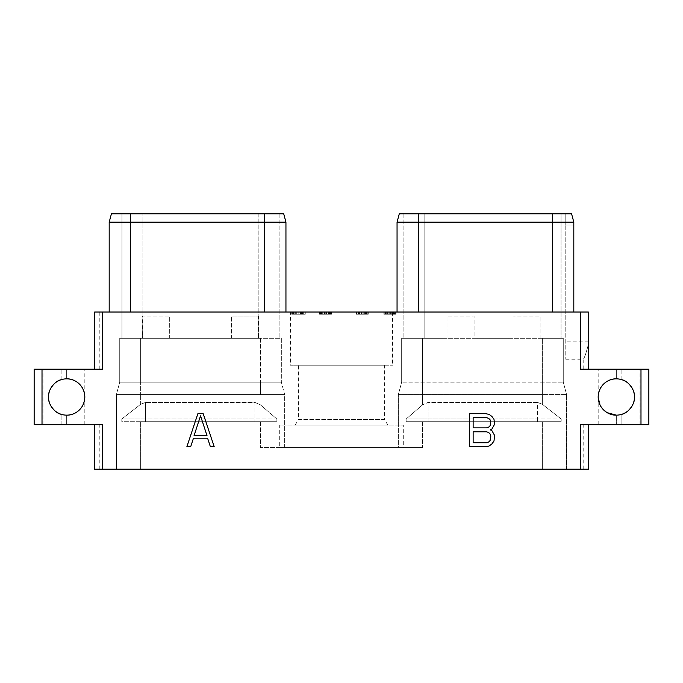 <?xml version="1.0" encoding="UTF-8"?>
<svg xmlns="http://www.w3.org/2000/svg" width="683" height="683" viewBox="0 0 683 683"><rect width="100%" height="100%" fill="white"/><g stroke="black" fill="none" stroke-linecap="round" stroke-linejoin="round"><path stroke-width="0.51" stroke-dasharray="3.42 2.56" d="M640.987 369.196L580.49 369.196L580.49 312.029L102.51 312.029L102.51 369.196L34.15 369.196L34.15 424.8L102.51 424.8L102.51 469.204L580.49 469.204L580.49 424.8L648.85 424.8L648.85 369.196L640.987 369.196L640.987 424.8M42.013 424.8L42.013 369.196M48.527 397.002A18.151 18.151 0 0 1 66.669 378.852A18.151 18.151 0 0 1 84.82 397.002A18.151 18.151 0 0 1 66.669 415.144A18.151 18.151 0 0 1 48.527 397.002C47.673 390.71 54.597 380.909 61.12 379.722A18.151 18.151 0 0 1 66.669 378.852C73.516 378.442 84.385 384.162 84.82 397.002C84.385 409.834 73.516 415.554 66.669 415.144A18.151 18.151 0 0 1 61.12 414.274C54.597 413.087 47.673 403.286 48.527 397.002M607.178 412.669L600.972 406.675L598.18 397.002A18.151 18.151 0 0 1 616.331 378.852A18.151 18.151 0 0 1 634.473 397.002A18.151 18.151 0 0 1 616.331 415.144A18.151 18.151 0 0 1 598.18 397.002C598.615 384.162 609.484 378.442 616.331 378.852A18.151 18.151 0 0 1 621.88 379.722C628.403 380.909 635.327 390.71 634.473 397.002C635.327 403.286 628.403 413.087 621.88 414.274A18.151 18.151 0 0 1 616.331 415.144L616.331 424.8L621.88 424.8L598.18 424.8L616.331 424.8L616.331 415.144A18.151 18.151 0 0 0 621.88 414.274L621.88 424.8L640.022 424.8L621.88 424.8L621.88 414.274M102.51 469.204L94.647 469.204L99.803 469.204L94.647 469.204L94.647 424.8L94.647 469.204L94.647 424.8L102.51 424.8L94.647 424.8M580.49 469.204L588.353 469.204L583.197 469.204L588.353 469.204L588.353 424.8M116.4 469.204L542.345 469.204L116.4 469.204L116.4 394.578L116.4 469.204M566.6 469.204L542.345 469.204L566.6 469.204L566.6 394.578L542.345 394.578L566.6 394.578L566.6 469.204M61.12 424.8L42.978 424.8L66.669 424.8L61.12 424.8L61.12 414.274L61.12 424.8M66.669 415.144L66.669 424.8L84.82 424.8L66.669 424.8L66.669 415.144A18.151 18.151 0 0 1 61.12 414.274M94.647 369.196L102.51 369.196L94.647 369.196L94.647 312.029L94.647 369.196L94.647 312.029L102.51 312.029M61.12 379.722L61.12 369.196L42.978 369.196L84.82 369.196L61.12 369.196L61.12 379.722A18.151 18.151 0 0 1 66.669 378.852L66.669 369.196L66.669 378.852M580.49 312.029L552.564 312.029L573.814 312.029L573.814 225.04L565.772 225.04L565.772 213.796L565.772 359.207L565.772 225.04L573.814 225.04L573.814 222.154L571.577 213.796L399.29 213.796M552.564 312.029L397.054 312.029L552.564 312.029L552.564 222.154L573.814 222.154L573.814 312.029L573.814 222.154L571.577 213.796M588.353 369.196L588.353 344.574C585.98 353.632 584.264 358.507 583.197 359.198C584.153 358.754 585.877 353.871 588.353 344.574C585.98 353.632 584.264 358.507 583.197 359.198C584.153 358.754 585.877 353.871 588.353 344.574L588.353 312.029L588.353 369.196L580.49 369.196L588.353 369.196L588.353 312.029L573.814 312.029M130.436 312.029L285.946 312.029L130.436 312.029L130.436 213.796L111.423 213.796M290.446 312.029L392.554 312.029L290.446 312.029L290.446 365.2L392.554 365.2L290.446 365.2M387.671 312.029L383.846 312.029L387.671 312.029L387.671 314.248L383.846 314.248L387.671 314.248L387.671 312.029M356.099 312.029L368.248 312.029L356.099 312.029L356.099 314.248L368.248 314.248L356.099 314.248L356.099 312.029M330.623 312.029L319.533 312.029L330.623 312.029L330.623 314.248L331.289 314.248L328.267 314.248L330.623 314.248M299.948 312.029L291.718 312.029L305.258 312.029L299.948 312.029L299.948 314.248L291.718 314.248L299.948 314.248M293.921 312.029L303.875 312.029L291.718 312.029L293.921 312.029L293.921 314.248L295.295 314.248L291.82 314.248L303.175 314.248L293.921 314.248M395.329 312.029L383.846 312.029L396.003 312.029L395.329 312.029L395.329 314.248L392.631 314.248L396.003 314.248L395.329 314.248L395.329 312.029M621.88 379.722L621.88 369.196L598.18 369.196L640.022 369.196L621.88 369.196L621.88 379.722A18.151 18.151 0 0 0 616.331 378.852L616.331 369.196L616.331 378.852M561.05 213.796L424.8 213.796L561.05 213.796L561.05 338.333L540.125 338.333L561.05 338.333L561.05 213.796M424.8 213.796L403.884 213.796L424.8 213.796L424.8 338.333L403.884 338.333L540.125 338.333L540.125 316.135L513.044 316.135L513.044 338.333L474.087 338.333L474.087 316.135L447.006 316.135L447.006 338.333L422.581 338.333L542.345 338.333L540.125 338.333L540.125 316.135L513.044 316.135L513.044 338.333L474.087 338.333L474.087 316.135L447.006 316.135L447.006 338.333L424.8 338.333L424.8 213.796M552.564 213.796L552.564 222.154L418.312 222.154L418.312 213.796M397.054 312.029L397.054 222.154L418.312 222.154L418.312 312.029M258.2 316.135L258.473 338.333L258.473 316.135L231.392 316.135L258.2 316.135L258.2 213.796L279.116 213.796L142.875 213.796L258.2 213.796L258.2 338.333L281.336 338.333L281.336 382.147L284.666 394.578L116.4 394.578L284.666 394.578L284.666 447.561L398.334 447.561L398.334 394.578L542.345 394.578L542.345 338.333L563.27 338.333L542.345 338.333L542.345 382.147L401.664 382.147L563.27 382.147L542.345 382.147L542.345 394.578L398.334 394.578L401.664 382.147L401.664 338.333L422.581 338.333L401.664 338.333L401.664 382.147L398.334 394.578L398.334 425.133L403.294 425.133L279.706 425.133L279.706 447.561L403.294 447.561L403.294 425.133M403.294 447.561L422.581 447.561L398.334 447.561L398.334 425.133L279.706 425.133M406.137 421.693L422.581 421.693L406.137 421.693L406.137 418.995L422.581 404.831L406.137 418.995L406.137 421.693L428.079 421.693L406.137 421.693M142.875 316.135L142.593 338.333L121.95 338.333L121.95 213.796L121.95 338.333L142.875 338.333L142.875 213.796L121.95 213.796L142.875 213.796L142.875 316.135L169.674 316.135L169.674 338.333L231.392 338.333L169.674 338.333L169.674 316.135L142.593 316.135L142.593 338.333L119.73 338.333L281.336 338.333L281.336 382.147L284.666 394.578L284.666 447.561L260.419 447.561L422.581 447.561L279.706 447.561M276.863 418.995L260.419 404.831L276.863 418.995L276.863 421.693L140.655 421.693L276.863 421.693L254.921 421.693L276.863 421.693L276.863 418.995L254.921 418.995L276.863 418.995M295.158 425.133L387.842 425.133L295.158 425.133L298.437 419.464L384.563 419.464L387.842 425.133M422.581 421.693L542.345 421.693L422.581 421.693L422.581 447.561L422.581 421.693M121.805 418.995L140.655 404.285L121.805 418.995L121.805 421.693L254.921 421.693L121.805 421.693L121.805 418.995L254.921 418.995L254.921 421.693L254.921 418.995L145.479 418.995L145.479 421.693L145.479 418.995L121.805 418.995M542.345 404.285L561.195 418.995L542.345 404.285L537.521 402.424L428.079 402.424L422.581 404.831L428.079 402.424L428.079 418.995L406.137 418.995L428.079 418.995L428.079 421.693L537.521 421.693L428.079 421.693L428.079 418.995L537.521 418.995L428.079 418.995L428.079 402.424L537.521 402.424L537.521 421.693L561.195 421.693L561.195 418.995L537.521 418.995L537.521 421.693L561.195 421.693L542.345 421.693L561.195 421.693L561.195 418.995L537.521 418.995L537.521 402.424L542.345 404.285L542.345 394.578L542.345 404.285M563.27 338.333L563.27 382.147L566.6 394.578L563.27 382.147L563.27 338.333M254.921 402.424L260.419 404.831L254.921 402.424L254.921 418.995L254.921 402.424L145.479 402.424L254.921 402.424M140.655 404.285L145.479 402.424L145.479 418.995L145.479 402.424L140.655 404.285L140.655 394.578L140.655 404.285M140.655 382.147L281.336 382.147L119.73 382.147L140.655 382.147L140.655 394.578L140.655 338.333L140.655 382.147M231.392 338.333L231.392 316.135L231.392 338.333M283.71 213.796L130.436 213.796M264.688 312.029L264.688 222.154L285.946 222.154L285.946 312.029M264.688 213.796L264.688 222.154L109.186 222.154L109.186 312.029M258.2 338.333L142.875 338.333M279.116 213.796L279.116 338.333L279.116 213.796M119.73 338.333L119.73 382.147L116.4 394.578L119.73 382.147L119.73 338.333M298.437 419.464L384.563 419.464L384.563 365.2L298.437 365.2L298.437 419.464M298.437 365.2L384.563 365.2M392.554 312.029L392.554 365.2M403.884 213.796L403.884 338.333L403.884 213.796M385.929 312.029L385.929 314.248L395.244 314.248L385.246 314.248L394.595 314.248L385.955 314.248L385.929 312.029L385.596 314.248L385.596 312.029L387.765 312.029L387.765 314.248L387.765 312.029L386.68 312.029L386.68 314.248L386.68 312.029L385.955 312.029M383.846 312.029L383.846 314.248L385.878 314.248L383.846 314.248L383.846 312.029M385.835 312.029L385.835 314.248M365.781 312.029L365.781 314.248M366.498 312.029L366.498 314.248L366.498 312.029M365.764 312.029L365.764 314.248M364.671 312.029L364.671 314.248M362.886 312.029L362.886 314.248M361.461 312.029L361.461 314.248M359.676 312.029L359.676 314.248M358.584 312.029L358.584 314.248M357.918 312.029L357.918 314.248M356.492 312.029L356.492 314.248M356.774 312.029L356.774 314.248M358.114 312.029L358.114 314.248M359.446 312.029L359.446 314.248M361.836 312.029L361.836 314.248M363.202 312.029L363.202 314.248M365.243 312.029L365.243 314.248M366.583 312.029L366.583 314.248M367.915 312.029L368.248 314.248L358.268 314.248L367.915 314.248L367.915 312.029M368.248 312.029L368.248 314.248L368.248 312.029M367.249 312.029L367.249 314.248M358.268 312.029L358.268 314.248M331.289 312.029L331.622 314.248L331.289 312.029M329.624 312.029L329.624 314.248M328.258 312.029L328.258 314.248L321.48 314.248L328.258 314.248L328.267 312.029M326.909 312.029L326.909 314.248M324.177 312.029L324.177 314.248M322.828 312.029L322.828 314.248M321.471 312.029L321.471 314.248L328.386 314.248L319.533 314.248L321.471 314.248L321.48 312.029M320.464 312.029L320.464 314.248M319.798 312.029L319.798 314.248M319.533 312.029L319.533 314.248M320.933 312.029L320.933 314.248M321.241 312.029L321.241 314.248M321.975 312.029L321.975 314.248M322.718 312.029L322.718 314.248M324.485 312.029L324.485 314.248M326.602 312.029L326.602 314.248M328.378 312.029L328.378 314.248L330.222 314.248L325.014 314.248L329.872 314.248L328.412 314.248L328.386 312.029L328.412 314.248M329.112 312.029L329.112 314.248L329.138 312.029M329.846 312.029L329.846 314.248M330.222 312.029L330.222 314.248L330.222 312.029M329.488 312.029L329.488 314.248M326.252 312.029L326.252 314.248M325.014 312.029L325.014 314.248L325.014 312.029M329.155 312.029L329.155 314.248M329.872 312.029L329.872 314.248L329.872 312.029M328.036 312.029L328.036 314.248M324.835 312.029L324.835 314.248M323.05 312.029L323.05 314.248M321.958 312.029L321.958 314.248M321.292 312.029L321.292 314.248M319.857 312.029L319.857 314.248M320.148 312.029L320.148 314.248M322.82 312.029L322.82 314.248M325.21 312.029L325.21 314.248M325.876 312.029L325.876 314.248M329.607 312.029L329.607 314.248M330.939 312.029L331.272 314.248L330.939 312.029M331.272 312.029L331.272 314.248L331.272 312.029M330.273 312.029L330.273 314.248M328.685 312.029L328.685 314.248M330.64 312.029L330.64 314.248M331.622 312.029L331.622 314.248L331.622 312.029M291.718 312.029L291.718 314.248L291.718 312.029M301.792 312.029L301.792 314.248L305.258 314.248L301.792 314.248L301.792 312.029M305.258 312.029L305.258 314.248L305.258 312.029M300.042 312.029L300.042 314.248L293.613 314.248L300.042 314.248L300.042 312.029L300.042 314.248L300.042 312.029L293.613 312.029L300.042 312.029M293.613 312.029L293.613 314.248M295.295 312.029L295.295 314.248L296.729 314.248L295.295 314.248L295.295 312.029M303.175 312.029L303.175 314.248L303.175 312.029M293.118 312.029L293.118 314.248L293.118 312.029M295.082 312.029L295.082 314.248L296.772 314.248L295.082 314.248L295.082 312.029M296.772 312.029L296.772 314.248L298.821 314.248L296.772 314.248L296.772 312.029M298.821 312.029L298.821 314.248L300.511 314.248L298.821 314.248L298.821 312.029M300.511 312.029L300.511 314.248L302.193 314.248L300.511 314.248L300.511 312.029M302.193 312.029L302.193 314.248L303.201 314.248L302.193 314.248L302.193 312.029M303.201 312.029L303.201 314.248L303.875 314.248L303.201 314.248L303.201 312.029M303.875 312.029L303.875 314.248L303.875 312.029M293.4 312.029L293.4 314.248M292.392 312.029L292.392 314.248M291.82 312.029L291.82 314.248M293.528 312.029L293.528 314.248M294.194 312.029L294.194 314.248M296.729 312.029L296.729 314.248L298.855 314.248L296.729 314.248L296.729 312.029M298.855 312.029L298.855 314.248L300.289 314.248L298.855 314.248L298.855 312.029M300.289 312.029L300.289 314.248L301.382 314.248L300.289 314.248L300.289 312.029M301.382 312.029L301.382 314.248L302.108 314.248L301.382 314.248L301.382 312.029M302.108 312.029L302.467 314.248L302.108 312.029M302.467 312.029L302.467 314.248L302.467 312.029M394.33 312.029L394.33 314.248M396.003 312.029L396.003 314.248L396.003 312.029M394.313 312.029L394.313 314.248M392.631 312.029L392.631 314.248L392.631 312.029M390.949 312.029L390.949 314.248L390.949 312.029M389.242 312.029L389.242 314.248M387.56 312.029L387.56 314.248M385.878 312.029L385.878 314.248L385.878 312.029M384.87 312.029L384.87 314.248L384.87 312.029M384.188 312.029L384.188 314.248L384.188 312.029M390.599 312.029L390.599 314.248M392.29 312.029L392.29 314.248M393.971 312.029L393.971 314.248M394.979 312.029L394.979 314.248M395.244 312.029L395.244 314.248M393.826 312.029L393.826 314.248M393.169 312.029L393.169 314.248M392.076 312.029L392.076 314.248M390.992 312.029L390.992 314.248M388.858 312.029L388.858 314.248L388.858 312.029L387.765 312.029L391.333 312.029L388.858 312.029L388.858 314.248M385.246 312.029L385.246 314.248L385.246 312.029M394.228 312.029L394.595 314.248L394.595 312.029L394.228 314.248L394.236 312.029L391.333 312.029L394.228 312.029M393.51 312.029L393.51 314.248L393.502 312.029M392.426 312.029L392.426 314.248L392.426 312.029M391.333 312.029L391.333 314.248L391.333 312.029M385.596 312.029L385.596 314.248M385.963 312.029L385.963 314.248M386.689 312.029L386.689 314.248M387.765 312.029L387.765 314.248M203.192 413.702L197.882 413.702L186.894 446.673L190.702 446.673L193.477 438.17L207.589 438.17L210.364 446.673L214.18 446.673L203.192 413.702M200.537 415.836L207.009 435.669L194.057 435.669L200.537 415.836M490.283 429.829L491.931 428.992L494.646 424.134L493.971 419.285L491.922 416.485L489.19 414.402L485.775 413.702L469.315 413.702L469.315 446.673L485.775 446.673L489.19 445.973L491.922 443.882L493.971 441.09L494.646 435.523L491.931 430.674L490.283 429.829M473.14 417.62L486.518 417.62L488.661 418.355L490.104 419.823L490.821 422.009L490.104 425.671L488.661 427.14L486.518 427.874L473.14 427.874L473.14 417.62M490.821 436.181L490.104 440.552L488.661 442.021L486.518 442.755L473.14 442.755L473.14 431.793L486.518 431.793L488.661 432.518L490.104 433.995L490.821 436.181M588.353 341.107L565.772 341.107L588.353 341.107M540.125 338.333L540.125 316.135M422.581 338.333L422.581 404.831L422.581 338.333M260.419 394.578L260.419 382.147L260.419 394.578M260.419 421.693L260.419 447.561L260.419 421.693M140.655 421.693L140.655 469.204L140.655 421.693M542.345 421.693L542.345 469.204L542.345 421.693M260.419 338.333L260.419 382.147L260.419 338.333M99.803 469.204L99.803 424.8M99.803 312.029L99.803 369.196M565.772 359.207L583.197 359.207L583.197 369.196M583.197 469.204L583.197 424.8M598.18 424.8L598.18 369.196M640.022 424.8L640.022 369.196M42.978 424.8L42.978 369.196M84.82 424.8L84.82 369.196"/><path stroke-width="1.02" d="M102.51 469.204L580.49 469.204L580.49 424.8L640.987 424.8L640.987 369.196L580.49 369.196L580.49 312.029L102.51 312.029L102.51 369.196L42.013 369.196L42.013 424.8L102.51 424.8L102.51 469.204L94.647 469.204L94.647 424.8M580.49 469.204L588.353 469.204L588.353 424.8M42.013 424.8L34.15 424.8L34.15 369.196L42.013 369.196M61.12 379.722C54.597 380.909 47.673 390.71 48.527 397.002A18.151 18.151 0 0 1 66.669 378.852A18.151 18.151 0 0 1 84.82 397.002A18.151 18.151 0 0 1 66.669 415.144A18.151 18.151 0 0 1 48.527 397.002C47.673 403.286 54.597 413.087 61.12 414.274M616.331 378.852C609.484 378.442 598.615 384.162 598.18 397.002A18.151 18.151 0 0 1 616.331 378.852A18.151 18.151 0 0 1 634.473 397.002A18.151 18.151 0 0 1 616.331 415.144A18.151 18.151 0 0 1 598.18 397.002C598.615 409.834 609.484 415.554 616.331 415.144L607.178 412.669M203.192 413.702L197.882 413.702L186.894 446.673L190.702 446.673L193.477 438.17L207.589 438.17L210.364 446.673L214.18 446.673L203.192 413.702M490.283 429.829L491.931 428.992L494.646 424.134L493.971 419.285L491.922 416.485L489.19 414.402L485.775 413.702L469.315 413.702L469.315 446.673L485.775 446.673L489.19 445.973L491.922 443.882L493.971 441.09L494.646 435.523L491.931 430.674L490.283 429.829M580.49 312.029L588.353 312.029L588.353 369.196M102.51 312.029L94.647 312.029L94.647 369.196M640.987 424.8L648.85 424.8L648.85 369.196L640.987 369.196M573.814 312.029L573.814 222.154L571.577 213.796L399.29 213.796L397.054 222.154L399.29 213.796M418.312 312.029L418.312 222.154L397.054 222.154L397.054 312.029M418.312 213.796L418.312 222.154L552.564 222.154L552.564 213.796M571.577 213.796L573.814 222.154L552.564 222.154L552.564 312.029M130.436 312.029L130.436 222.154L109.186 222.154L111.423 213.796L283.71 213.796L285.946 222.154L264.688 222.154L264.688 213.796M130.436 213.796L130.436 222.154L264.688 222.154L264.688 312.029M285.946 312.029L285.946 222.154L283.71 213.796M109.186 312.029L109.186 222.154L111.423 213.796M621.88 414.274C628.403 413.087 635.327 403.286 634.473 397.002C635.327 390.71 628.403 380.909 621.88 379.722M66.669 415.144C73.516 415.554 84.385 409.834 84.82 397.002C84.385 384.162 73.516 378.442 66.669 378.852M200.537 415.836L207.009 435.669L194.057 435.669L200.537 415.836M473.14 417.62L486.518 417.62L488.661 418.355L490.104 419.823L490.821 422.009L490.104 425.671L488.661 427.14L486.518 427.874L473.14 427.874L473.14 417.62M490.821 436.181L490.104 440.552L488.661 442.021L486.518 442.755L473.14 442.755L473.14 431.793L486.518 431.793L488.661 432.518L490.104 433.995L490.821 436.181"/></g></svg>
